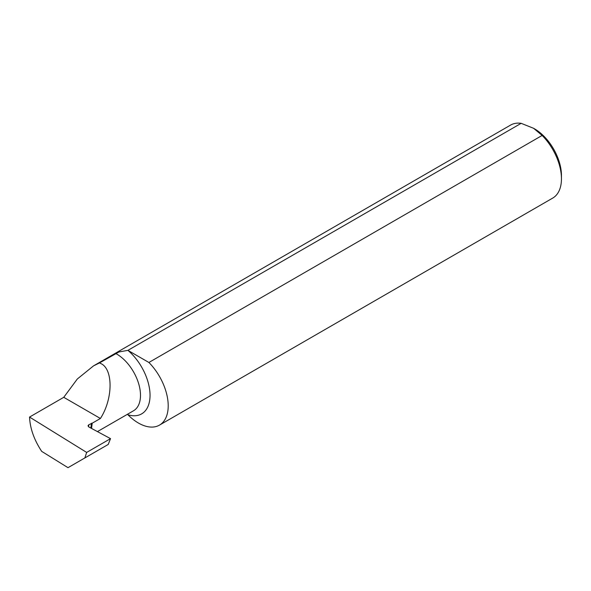 <?xml version="1.0" encoding="UTF-8"?>
<svg xmlns="http://www.w3.org/2000/svg" width="591" height="591" viewBox="0 0 591 591"><rect width="100%" height="100%" fill="white"/><g stroke="black" fill="none" stroke-linecap="round" stroke-linejoin="round"><path stroke-width="0.89" d="M29.55 417.061L86.663 452.425L110.524 438.648L108.219 444.454L68.002 467.673L41.688 451.369C34.093 439.83 30.052 428.394 29.55 417.061L63.754 397.315L77.318 378.994L93.555 365.859L510.58 125.093A42.138 24.327 60 0 1 521.159 123.327L127.915 350.36A42.138 24.327 -120 0 0 127.907 350.36L118.961 351.963L99.532 362.904L100.404 363.369C113.28 368.341 113.28 398.644 100.404 418.48L92.196 423.215L91.561 428.438M533.562 128.284L534.515 128.831A38.09 21.993 60 0 1 561.45 175.483L561.45 178.792A42.138 24.327 60 0 1 552.725 198.081L159.481 425.114A42.138 24.327 -120 0 0 148.902 362.475L542.146 135.442L533.562 128.284L521.159 123.327M542.146 135.442A42.138 24.327 60 0 1 561.45 178.792M93.555 365.859L99.532 362.904M148.902 362.475L127.915 350.36A40.491 23.381 60 0 1 150.04 395.335A40.491 23.381 60 0 1 127.907 414.756A42.138 24.327 -120 0 0 159.481 425.114M110.524 438.648L88.857 426.983L88 425.815L88.79 424.744L92.196 423.215M63.754 397.315L100.404 418.48M86.663 452.425L84.845 457.951M91.435 423.215L90.888 428.076M115.77 353.521A33.746 19.481 60 0 1 116.634 354.002A33.746 19.481 60 0 1 138.678 383.744A33.746 19.481 60 0 1 133.507 410.782L97.441 431.6M88.79 424.744L88.657 426.857"/></g></svg>
